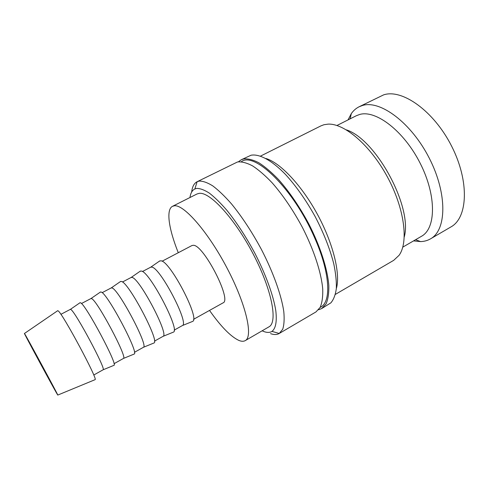 <?xml version="1.0" encoding="UTF-8"?>
<svg xmlns="http://www.w3.org/2000/svg" width="489" height="489" viewBox="0 0 489 489"><rect width="100%" height="100%" fill="white"/><g stroke="black" fill="none" stroke-linecap="round" stroke-linejoin="round"><path stroke-width="0.73" d="M270.57 333.645C274.005 334.861 276.884 334.812 279.188 333.504L282.685 329.305C284.121 324.971 284.488 319.06 283.791 311.572C281.462 295.423 273.339 272.544 261.432 249.494C251.988 231.982 242.018 216.798 231.523 203.931C224.806 196.272 218.552 190.264 212.776 185.893C207.397 182.55 202.831 180.954 199.084 181.101L197.049 181.761C194.047 183.344 192.256 186.761 191.676 192.006M262.11 330.815L264.048 331.615C267.245 332.746 269.885 332.673 271.982 331.389C275.747 328.449 277.018 321.585 275.808 310.784C273.461 295.668 265.772 274.347 254.659 252.862C245.851 236.535 236.578 222.336 226.841 210.258C220.606 203.051 214.799 197.36 209.439 193.192C204.439 189.97 200.203 188.381 196.712 188.418L194.873 188.956C192.22 190.239 190.582 193.094 189.958 197.532M279.188 333.504L315.949 311.939L320.142 307.416C322.092 302.874 322.954 296.799 322.74 289.182C321.365 272.838 313.993 250.056 302.385 227.373C293.125 210.166 283.094 195.374 272.294 182.978C265.325 175.637 258.754 169.94 252.593 165.887C246.798 162.849 241.78 161.535 237.544 161.951L197.049 181.761M318.528 309.769L321.719 308.553L330.87 302.856C333.645 299.592 335.466 294.836 336.328 288.583C336.585 281.523 335.729 273.284 333.779 263.877C329.941 248.773 323.669 232.886 314.959 216.217C305.79 199.799 295.924 185.832 285.374 174.316C271.676 160.215 259.317 153.699 251.071 155.221L241.187 159.793L238.43 161.798M321.719 308.553L326.022 303.975C328.046 299.396 328.981 293.29 328.84 285.662C327.606 269.28 320.35 246.517 308.791 223.895C299.555 206.743 289.512 192.006 278.669 179.689C271.664 172.397 265.05 166.749 258.828 162.745C252.972 159.756 247.886 158.491 243.577 158.949L241.187 159.793M336.334 288.565C340.637 274.298 333.382 243.779 317.575 214.622C301.799 185.447 280.215 162.678 265.912 158.485M335.399 294.372L393.694 260.344L399.067 255.313C408.731 242.226 404.525 208.461 387.355 176.847C370.271 145.184 344.299 123.204 328.058 124.139L323.938 124.738L320.906 125.887L260.545 156.089M404.287 236.865C412.667 206.933 376.004 139.2 346.359 129.854M402.777 247.141L421.475 236.297C436.023 228.534 436.683 195.728 420.228 163.363C403.92 130.93 375.686 109.542 359.531 114.512L356.23 115.771L336.933 125.502M413.547 240.894L420.558 241.597C424.195 241.493 427.502 240.582 430.479 238.87C446.61 230.24 447.606 194.029 429.391 158.399C411.347 122.69 380.057 99.664 362.306 105.538L358.999 106.828C355.937 108.381 353.37 110.655 351.291 113.644L348.052 119.897M430.479 238.87L450.913 226.939C467.777 217.862 469.642 181.541 451.683 146.284C433.896 110.948 402.123 88.595 383.614 94.872L358.999 106.828M94.939 379.721L95.098 379.66C98.148 379.696 62.635 313.48 58.209 310.918L57.61 310.759M57.231 394.213L57.788 395.069C58.588 395.815 26.95 337.294 24.682 333.828L24.45 333.48C22.94 331.432 52.934 386.982 57.231 394.213M93.754 375.026L103.13 369.776C106.302 369.519 75.434 311.786 70.905 309.561L70.349 309.366L60.893 314.329M113.809 365.393L114.023 365.301C117.892 364.831 85.875 304.806 80.679 302.85L79.927 302.795M114.047 363.7L123.466 358.431C127.684 357.734 97.164 300.356 91.645 298.669L90.954 298.547L81.474 303.522M133.9 354.158L134.182 354.048C139.114 353.119 107.464 293.467 101.254 292.061L100.312 292.116M134.438 352.318L143.448 347.282C148.68 346.169 118.503 289.127 112.03 287.966L111.211 287.917L102.152 292.673M153.638 343.125L153.986 342.985C159.958 341.628 128.662 282.324 121.468 281.462L120.349 281.621M154.475 341.139L163.088 336.328C169.292 334.806 139.463 278.1 132.061 277.446L131.119 277.471L122.47 282.012M173.039 332.275L173.448 332.11C180.423 330.344 149.487 271.383 141.345 271.04L140.037 271.309M174.17 330.148L182.379 325.564C189.536 323.651 160.056 267.269 151.749 267.11L150.765 267.159L142.44 271.529M192.104 321.615L192.574 321.426C200.521 319.256 169.946 260.637 160.875 260.796L159.383 261.175M193.528 319.348L223.027 302.88C232.269 300.362 203.473 244.451 193.283 245.301L191.981 245.527L162.067 261.23M172.519 206.303L196.988 193.992L199.047 193.381C209.604 191.401 234.622 218.296 253.253 254.121C271.97 289.91 278.027 322.373 268.913 326.866L245.233 340.625C253.363 336.713 246.169 304.488 227.159 268.302C208.235 232.079 183.919 204.359 174.377 205.796L172.519 206.303C165.771 209.622 168.833 229.249 178.283 252.715M209.518 310.423C220.881 326.53 230.643 336.518 238.797 340.393C241.419 341.487 243.559 341.56 245.233 340.625M28.356 340.644L54.071 388.235L28.356 340.644M320.167 307.367C331.603 302.612 330.387 272.868 314.36 237.189C293.467 188.846 254.421 151.132 241.334 161.737M271.982 331.389L279.243 333.474M415.589 239.708L420.558 241.597M57.788 395.069L95.098 379.66M103.13 369.776L114.023 365.301M123.466 358.431L134.182 354.048M143.448 347.282L153.986 342.985M163.088 336.328L173.448 332.11M182.379 325.564L192.574 321.426M150.765 267.159L159.799 260.888M131.205 277.434L140.398 271.059M111.296 287.88L120.655 281.413M91.04 298.516L100.563 291.945M70.416 309.348L80.117 302.667M24.45 333.48L57.751 310.668M350.155 118.833L351.291 113.644M194.873 188.956L197.104 181.737"/></g></svg>
